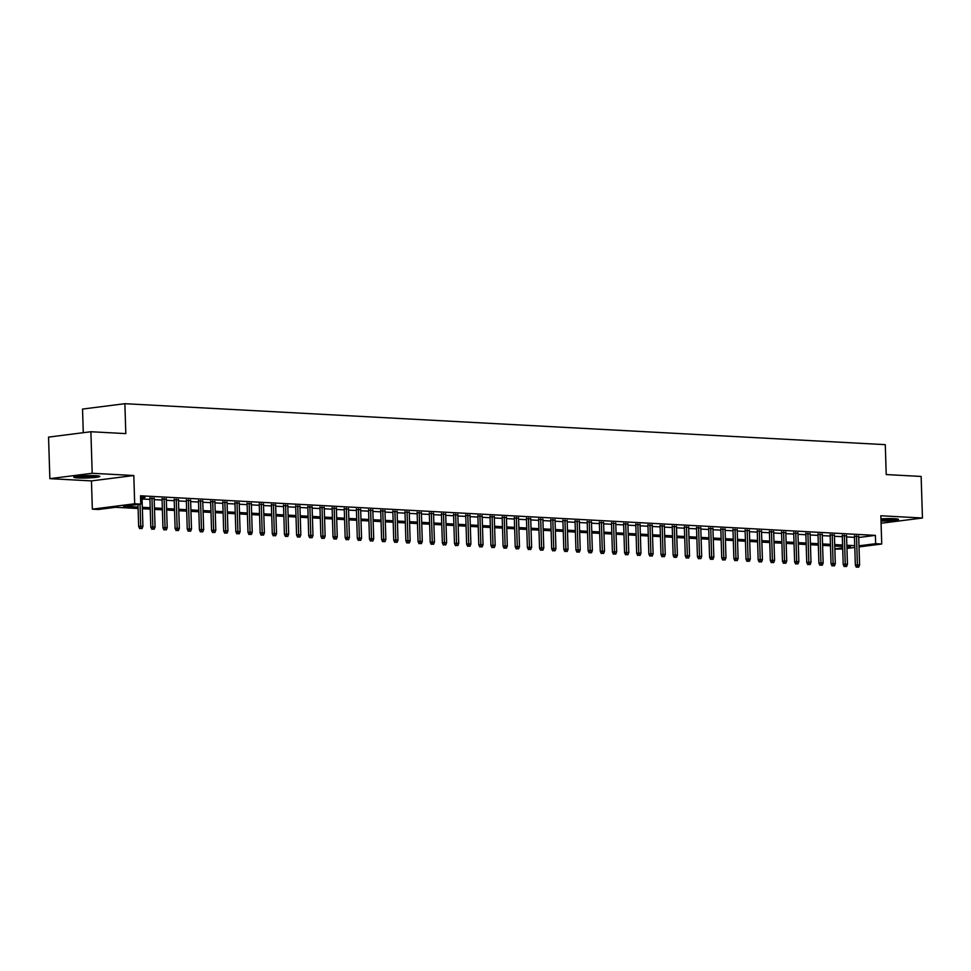 <?xml version="1.0" encoding="UTF-8"?>
<svg xmlns="http://www.w3.org/2000/svg" width="971" height="971" viewBox="0 0 971 971"><rect width="100%" height="100%" fill="white"/><g stroke="black" fill="none" stroke-linecap="round" stroke-linejoin="round"><path stroke-width="1.46" d="M77.886 477.95A13.024 1.177 178.2 0 0 91.99 477.732A13.024 1.177 178.2 0 0 99.831 476.409A13.024 1.177 178.2 0 0 95.741 475.681A13.024 1.177 178.2 0 0 81.637 475.899A13.024 1.177 178.2 0 0 73.796 477.222A13.024 1.177 178.2 0 0 77.886 477.95M881.013 521.087A13.024 1.177 178.2 0 0 898.503 519.436A13.024 1.177 178.2 0 0 894.412 518.708A13.024 1.177 178.2 0 0 880.94 518.878M138.1 508.513L115.585 507.299L98.423 509.484L92.342 509.156L134.69 503.779L140.759 504.107L123.596 506.279L138.064 507.056M91.456 480.9L133.804 475.523L92.196 473.278L90.886 431.731L48.55 437.108L49.861 478.654L91.456 480.9L92.342 509.156M83.275 432.69L82.535 409.07L124.871 403.693L885.285 444.657L886.22 474.564L921.139 476.445L922.45 518.004L880.843 515.759L881.729 544.015L859.032 546.904M842.719 548.967L834.842 549.149M92.196 473.278L49.861 478.654M881.085 523.26L922.45 518.004M142.021 497.892L144.958 497.528L140.552 497.298M154.171 498.548L149.91 498.317M166.32 499.203L162.06 498.973M178.458 499.859L174.21 499.628M190.607 500.514L186.347 500.283M202.757 501.157L198.497 500.939M214.907 501.813L210.646 501.582M227.056 502.468L222.796 502.238M239.194 503.124L234.946 502.893M251.343 503.779L247.083 503.548M263.493 504.435L259.233 504.204M275.643 505.09L271.382 504.859M287.792 505.745L283.532 505.515M299.93 506.401L295.67 506.17M312.079 507.056L307.819 506.826M324.229 507.712L319.969 507.481M336.379 508.355L332.118 508.136M348.516 509.01L344.268 508.78M360.666 509.666L356.406 509.435M372.815 510.321L368.555 510.091M384.965 510.977L380.705 510.746M397.115 511.632L392.854 511.401M409.252 512.287L405.004 512.057M421.402 512.943L417.142 512.712M433.552 513.598L429.291 513.368M445.701 514.254L441.441 514.023M457.851 514.909L453.591 514.679M469.988 515.552L465.74 515.334M482.138 516.208L477.878 515.977M494.288 516.863L490.027 516.633M506.437 517.519L502.177 517.288M518.587 518.174L514.327 517.944M530.724 518.83L526.464 518.599M542.874 519.485L538.614 519.254M555.024 520.14L550.763 519.91M567.173 520.796L562.913 520.565M579.311 521.451L575.063 521.221M591.46 522.107L587.2 521.876M603.61 522.75L599.35 522.532M615.76 523.405L611.499 523.175M627.909 524.061L623.649 523.83M640.047 524.716L635.799 524.486M652.196 525.372L647.936 525.141M664.346 526.027L660.086 525.797M676.496 526.683L672.235 526.452M688.645 527.338L684.385 527.107M700.783 527.993L696.535 527.763M712.932 528.649L708.672 528.418M725.082 529.304L720.822 529.074M737.232 529.948L732.971 529.729M749.381 530.603L745.121 530.372M761.519 531.258L757.259 531.028M773.669 531.914L769.408 531.683M785.818 532.569L781.558 532.339M797.968 533.225L793.708 532.994M810.105 533.88L805.857 533.649M822.255 534.536L817.995 534.305M834.405 535.191L830.144 534.96M846.554 535.846L842.294 535.616M858.728 537.497L875.405 535.373L140.504 495.793L140.759 504.107M142.057 498.985L149.947 499.41M154.207 499.628L162.096 500.053M166.344 500.283L174.234 500.708M178.494 500.939L186.383 501.364M190.644 501.594L198.533 502.019M202.793 502.25L210.683 502.675M214.943 502.905L222.832 503.33M227.08 503.561L234.97 503.985M239.23 504.216L247.12 504.641M251.38 504.871L259.269 505.296M263.529 505.527L271.419 505.952M275.679 506.182L283.568 506.607M287.817 506.826L295.706 507.25M299.966 507.481L307.856 507.906M312.116 508.136L320.005 508.561M324.265 508.792L332.155 509.217M336.403 509.447L344.292 509.872M348.553 510.103L356.442 510.528M360.702 510.758L368.592 511.183M372.852 511.414L380.741 511.838M385.002 512.069L392.891 512.494M397.139 512.724L405.028 513.149M409.289 513.38L417.178 513.805M421.438 514.023L429.328 514.448M433.588 514.679L441.477 515.103M445.738 515.334L453.627 515.759M457.875 515.989L465.764 516.414M470.025 516.645L477.914 517.07M482.174 517.3L490.064 517.725M494.324 517.956L502.213 518.38M506.474 518.611L514.363 519.036M518.611 519.267L526.5 519.691M530.761 519.922L538.65 520.347M542.91 520.577L550.8 521.002M555.06 521.221L562.949 521.658M567.198 521.876L575.087 522.301M579.347 522.532L587.237 522.956M591.497 523.187L599.386 523.612M603.646 523.842L611.536 524.267M615.796 524.498L623.685 524.923M627.934 525.153L635.823 525.578M640.083 525.809L647.973 526.233M652.233 526.464L660.122 526.889M664.382 527.119L672.272 527.544M676.532 527.775L684.421 528.2M688.67 528.43L696.559 528.855M700.819 529.074L708.709 529.498M712.969 529.729L720.858 530.154M725.119 530.384L733.008 530.809M737.268 531.04L745.158 531.465M749.406 531.695L757.295 532.12M761.555 532.351L769.445 532.776M773.705 533.006L781.594 533.431M785.855 533.662L793.744 534.086M797.992 534.317L805.881 534.742M810.142 534.972L818.031 535.397M822.291 535.628L830.181 536.053M834.441 536.271L842.33 536.696M846.591 536.927L854.48 537.351M858.704 536.502L854.444 536.271M133.804 475.523L134.69 503.779M875.405 535.373L875.66 543.687L881.729 544.015M90.886 431.731L125.817 433.612L124.871 403.693M846.918 547.341L850.487 546.891L846.894 546.697M842.634 546.467L834.744 546.042M830.484 545.811L822.595 545.386M818.347 545.156L810.457 544.731M806.197 544.5L798.308 544.076M794.047 543.845L786.158 543.42M781.898 543.19L774.008 542.765M769.748 542.534L761.859 542.109M757.611 541.879L749.721 541.454M745.461 541.223L737.572 540.798M733.311 540.568L725.422 540.143M721.162 539.925L713.272 539.5M709.012 539.269L701.123 538.844M696.875 538.614L688.985 538.189M684.725 537.958L676.836 537.533M672.575 537.303L664.686 536.878M660.426 536.647L652.536 536.223M648.276 535.992L640.399 535.567M636.139 535.337L628.249 534.912M623.989 534.681L616.1 534.256M611.839 534.026L603.95 533.601M599.69 533.37L591.8 532.945M587.552 532.727L579.663 532.302M575.402 532.072L567.513 531.647M563.253 531.416L555.363 530.991M551.103 530.761L543.214 530.336M538.954 530.105L531.064 529.681M526.816 529.45L518.927 529.025M514.666 528.794L506.777 528.37M502.517 528.139L494.627 527.714M490.367 527.484L482.478 527.059M478.218 526.828L470.328 526.403M466.08 526.173L458.191 525.748M453.93 525.529L446.041 525.105M441.781 524.874L433.891 524.449M429.631 524.219L421.742 523.794M417.481 523.563L409.604 523.138M405.344 522.908L397.455 522.483M393.194 522.252L385.305 521.828M381.045 521.597L373.155 521.172M368.895 520.942L361.006 520.517M356.758 520.286L348.868 519.861M344.608 519.631L336.719 519.206M332.458 518.975L324.569 518.55M320.309 518.332L312.419 517.907M308.159 517.677L300.27 517.252M296.021 517.021L288.132 516.596M283.872 516.366L275.982 515.941M271.722 515.71L263.833 515.285M259.573 515.055L251.683 514.63M247.423 514.399L239.534 513.975M235.285 513.744L227.396 513.319M223.136 513.089L215.246 512.664M210.986 512.433L203.097 512.008M198.837 511.778L190.947 511.353M186.687 511.134L178.81 510.71M174.549 510.479L166.66 510.054M162.4 509.824L154.51 509.399M150.25 509.168L142.361 508.743M834.829 548.87L842.682 547.875M854.796 547.438L846.943 548.433M858.995 545.811L875.66 543.687M142.312 507.287L150.202 507.712M154.462 507.942L162.351 508.367M166.611 508.598L174.501 509.022M178.761 509.253L186.65 509.678M190.911 509.909L198.8 510.333M203.048 510.564L210.938 510.989M215.198 511.219L223.087 511.644M227.348 511.875L235.237 512.3M239.497 512.518L247.387 512.955M251.635 513.174L259.524 513.598M263.784 513.829L271.674 514.254M275.934 514.484L283.823 514.909M288.084 515.14L295.973 515.565M300.233 515.795L308.123 516.22M312.371 516.451L320.26 516.875M324.52 517.106L332.41 517.531M336.67 517.761L344.559 518.186M348.82 518.417L356.709 518.842M360.969 519.072L368.859 519.497M373.107 519.728L380.996 520.153M385.256 520.371L393.146 520.796M397.406 521.026L405.295 521.451M409.556 521.682L417.445 522.107M421.705 522.337L429.595 522.762M433.843 522.993L441.732 523.418M445.992 523.648L453.882 524.073M458.142 524.304L466.031 524.728M470.292 524.959L478.181 525.384M482.429 525.614L490.319 526.039M494.579 526.27L502.468 526.695M506.728 526.925L514.618 527.35M518.878 527.569L526.768 527.993M531.028 528.224L538.917 528.649M543.165 528.879L551.055 529.304M555.315 529.535L563.204 529.96M567.465 530.19L575.354 530.615M579.614 530.846L587.504 531.271M591.764 531.501L599.653 531.926M603.901 532.157L611.791 532.581M616.051 532.812L623.94 533.237M628.201 533.467L636.09 533.892M640.35 534.123L648.24 534.548M652.5 534.766L660.389 535.191M664.637 535.422L672.527 535.846M676.787 536.077L684.676 536.502M688.937 536.732L696.826 537.157M701.086 537.388L708.976 537.813M713.224 538.043L721.113 538.468M725.373 538.699L733.263 539.123M737.523 539.354L745.412 539.779M749.673 540.01L757.562 540.434M761.822 540.665L769.712 541.09M773.96 541.32L781.849 541.745M786.109 541.964L793.999 542.388M798.259 542.619L806.148 543.044M810.409 543.275L818.298 543.699M822.558 543.93L830.448 544.355M834.696 544.585L842.585 545.01M846.846 545.241L854.735 545.666M854.419 535.749L855.354 565.11L857.405 564.855L856.495 535.858M857.502 567.1L858.716 567.161L857.502 567.1L857.405 564.855L859.59 564.976L858.68 535.98M855.354 565.11L856.361 567.246M858.716 567.161L859.59 564.976M895.044 518.745A11.276 1.02 -1.8 0 1 880.964 519.582M880.976 519.74A12.939 1.165 178.2 0 0 896.148 518.83M96.372 475.717A11.276 1.02 -1.8 0 1 77.219 476.324M76.114 476.482A12.939 1.165 178.2 0 0 97.476 475.814M842.282 535.094L843.204 564.454L845.256 564.2L844.345 535.203M845.353 566.445L846.566 566.506L845.353 566.445L845.256 564.2L847.452 564.321L846.53 535.324M843.204 564.454L844.212 566.591M846.566 566.506L847.452 564.321M830.132 534.438L831.055 563.811L833.118 563.544L832.208 534.548M833.215 565.79L834.429 565.85L833.215 565.79L833.118 563.544L835.303 563.666L834.392 534.669M831.055 563.811L832.062 565.935M834.429 565.85L835.303 563.666M817.983 533.783L818.905 563.156L820.968 562.889L820.058 533.892M821.065 565.134L822.279 565.195L821.065 565.134L820.968 562.889L823.153 563.01L822.243 534.014M818.905 563.156L819.912 565.28M822.279 565.195L823.153 563.01M805.833 533.128L806.755 562.5L808.819 562.233L807.908 533.249M808.916 564.479L810.13 564.552L808.916 564.479L808.819 562.233L811.003 562.355L810.093 533.358M806.755 562.5L807.775 564.624M810.13 564.552L811.003 562.355M793.695 532.472L794.618 561.845L796.669 561.578L795.759 532.594M796.766 563.823L797.98 563.896L796.766 563.823L796.669 561.578L798.854 561.699L797.944 532.703M794.618 561.845L795.625 563.969M797.98 563.896L798.854 561.699M781.546 531.829L782.468 561.189L784.519 560.922L783.609 531.938M784.617 563.168L785.83 563.241L784.617 563.168L784.519 560.922L786.716 561.044L785.806 532.047M782.468 561.189L783.476 563.314M785.83 563.241L786.716 561.044M769.396 531.173L770.319 560.534L772.382 560.267L771.472 531.283M772.479 562.512L773.693 562.585L772.479 562.512L772.382 560.267L774.567 560.388L773.656 531.404M770.319 560.534L771.326 562.658M773.693 562.585L774.567 560.388M757.246 530.518L758.169 559.879L760.232 559.624L759.322 530.627M760.329 561.869L761.543 561.93L760.329 561.869L760.232 559.624L762.417 559.733L761.507 530.749M758.169 559.879L759.188 562.003M761.543 561.93L762.417 559.733M745.097 529.863L746.019 559.223L748.083 558.968L747.172 529.972M748.18 561.214L749.394 561.274L748.18 561.214L748.083 558.968L750.267 559.078L749.357 530.093M746.019 559.223L747.039 561.359M749.394 561.274L750.267 559.078M732.959 529.207L733.882 558.568L735.933 558.313L735.023 529.316M736.03 560.558L737.244 560.619L736.03 560.558L735.933 558.313L738.118 558.422L737.207 529.438M733.882 558.568L734.889 560.704M737.244 560.619L738.118 558.422M720.81 528.552L721.732 557.912L723.796 557.657L722.873 528.661M723.88 559.903L725.106 559.964L723.88 559.903L723.796 557.657L725.98 557.779L725.07 528.782M721.732 557.912L722.74 560.049M725.106 559.964L725.98 557.779M708.66 527.896L709.583 557.257L711.646 557.002L710.736 528.006M711.743 559.247L712.957 559.308L711.743 559.247L711.646 557.002L713.831 557.123L712.92 528.127M709.583 557.257L710.59 559.393M712.957 559.308L713.831 557.123M696.51 527.241L697.433 556.614L699.496 556.347L698.586 527.35M699.593 558.592L700.807 558.653L699.593 558.592L699.496 556.347L701.681 556.468L700.771 527.471M697.433 556.614L698.452 558.738M700.807 558.653L701.681 556.468M684.361 526.585L685.283 555.958L687.347 555.691L686.436 526.695M687.444 557.937L688.657 557.997L687.444 557.937L687.347 555.691L689.531 555.813L688.621 526.816M685.283 555.958L686.303 558.082M688.657 557.997L689.531 555.813M672.223 525.93L673.146 555.303L675.197 555.036L674.287 526.051M675.294 557.281L676.508 557.354L675.294 557.281L675.197 555.036L677.394 555.157L676.471 526.161M673.146 555.303L674.153 557.427M676.508 557.354L677.394 555.157M660.074 525.275L660.996 554.647L663.059 554.38L662.149 525.396M663.144 556.626L664.37 556.699L663.144 556.626L663.059 554.38L665.244 554.502L664.334 525.505M660.996 554.647L662.004 556.771M664.37 556.699L665.244 554.502M647.924 524.631L648.846 553.992L650.91 553.725L650 524.741M651.007 555.97L652.221 556.043L651.007 555.97L650.91 553.725L653.095 553.846L652.184 524.85M648.846 553.992L649.854 556.116M652.221 556.043L653.095 553.846M635.774 523.976L636.697 553.336L638.76 553.069L637.85 524.085M638.857 555.315L640.071 555.388L638.857 555.315L638.76 553.069L640.945 553.191L640.035 524.194M636.697 553.336L637.716 555.461M640.071 555.388L640.945 553.191M623.625 523.32L624.559 552.681L626.611 552.426L625.7 523.43M626.708 554.659L627.921 554.732L626.708 554.659L626.611 552.426L628.795 552.535L627.885 523.551M624.559 552.681L625.567 554.805M627.921 554.732L628.795 552.535M611.487 522.665L612.41 552.026L614.461 551.771L613.551 522.774M614.558 554.016L615.772 554.077L614.558 554.016L614.461 551.771L616.658 551.88L615.735 522.896M612.41 552.026L613.417 554.162M615.772 554.077L616.658 551.88M599.338 522.01L600.26 551.37L602.323 551.115L601.413 522.119M602.421 553.361L603.634 553.421L602.421 553.361L602.323 551.115L604.508 551.225L603.598 522.24M600.26 551.37L601.267 553.506M603.634 553.421L604.508 551.225M587.188 521.354L588.11 550.715L590.174 550.46L589.263 521.463M590.271 552.705L591.485 552.766L590.271 552.705L590.174 550.46L592.359 550.569L591.448 521.585M588.11 550.715L589.118 552.851M591.485 552.766L592.359 550.569M575.038 520.699L575.961 550.059L578.024 549.804L577.114 520.808M578.121 552.05L579.335 552.111L578.121 552.05L578.024 549.804L580.209 549.926L579.299 520.929M575.961 550.059L576.98 552.196M579.335 552.111L580.209 549.926M562.901 520.043L563.823 549.416L565.875 549.149L564.964 520.153M565.972 551.394L567.185 551.455L565.972 551.394L565.875 549.149L568.059 549.27L567.149 520.274M563.823 549.416L564.831 551.54M567.185 551.455L568.059 549.27M550.751 519.388L551.674 548.761L553.725 548.494L552.815 519.497M553.822 550.739L555.036 550.8L553.822 550.739L553.725 548.494L555.922 548.615L555.011 519.619M551.674 548.761L552.681 550.885M555.036 550.8L555.922 548.615M538.602 518.732L539.524 548.105L541.587 547.838L540.677 518.854M541.684 550.084L542.898 550.156L541.684 550.084L541.587 547.838L543.772 547.96L542.862 518.963M539.524 548.105L540.531 550.229M542.898 550.156L543.772 547.96M526.452 518.077L527.374 547.45L529.438 547.183L528.527 518.198M529.535 549.428L530.749 549.501L529.535 549.428L529.438 547.183L531.623 547.304L530.712 518.308M527.374 547.45L528.394 549.574M530.749 549.501L531.623 547.304M514.302 517.422L515.225 546.794L517.288 546.527L516.378 517.543M517.385 548.773L518.599 548.846L517.385 548.773L517.288 546.527L519.473 546.649L518.563 517.652M515.225 546.794L516.244 548.918M518.599 548.846L519.473 546.649M502.165 516.778L503.087 546.139L505.138 545.872L504.228 516.888M505.236 548.117L506.449 548.19L505.236 548.117L505.138 545.872L507.323 545.993L506.413 516.997M503.087 546.139L504.095 548.263M506.449 548.19L507.323 545.993M490.015 516.123L490.938 545.484L493.001 545.229L492.079 516.232M493.086 547.462L494.312 547.535L493.086 547.462L493.001 545.229L495.186 545.338L494.275 516.354M490.938 545.484L491.945 547.608M494.312 547.535L495.186 545.338M477.866 515.467L478.788 544.828L480.851 544.573L479.941 515.577M480.948 546.819L482.162 546.879L480.948 546.819L480.851 544.573L483.036 544.682L482.126 515.698M478.788 544.828L479.795 546.964M482.162 546.879L483.036 544.682M465.716 514.812L466.638 544.173L468.702 543.918L467.791 514.921M468.799 546.163L470.013 546.224L468.799 546.163L468.702 543.918L470.886 544.027L469.976 515.043M466.638 544.173L467.658 546.309M470.013 546.224L470.886 544.027M453.566 514.157L454.489 543.517L456.552 543.262L455.642 514.266M456.649 545.508L457.863 545.568L456.649 545.508L456.552 543.262L458.737 543.372L457.827 514.387M454.489 543.517L455.508 545.653M457.863 545.568L458.737 543.372M441.429 513.501L442.351 542.862L444.402 542.607L443.492 513.61M444.5 544.852L445.713 544.913L444.5 544.852L444.402 542.607L446.599 542.728L445.677 513.732M442.351 542.862L443.359 544.998M445.713 544.913L446.599 542.728M429.279 512.846L430.202 542.219L432.265 541.952L431.355 512.955M432.35 544.197L433.576 544.258L432.35 544.197L432.265 541.952L434.45 542.073L433.539 513.076M430.202 542.219L431.209 544.343M433.576 544.258L434.45 542.073M417.129 512.19L418.052 541.563L420.115 541.296L419.205 512.3M420.212 543.542L421.426 543.602L420.212 543.542L420.115 541.296L422.3 541.417L421.39 512.421M418.052 541.563L419.059 543.687M421.426 543.602L422.3 541.417M404.98 511.535L405.902 540.908L407.966 540.641L407.055 511.644M408.063 542.886L409.276 542.947L408.063 542.886L407.966 540.641L410.15 540.762L409.24 511.766M405.902 540.908L406.922 543.032M409.276 542.947L410.15 540.762M392.83 510.88L393.753 540.252L395.816 539.985L394.906 511.001M395.913 542.231L397.127 542.304L395.913 542.231L395.816 539.985L398.001 540.107L397.09 511.11M393.753 540.252L394.772 542.376M397.127 542.304L398.001 540.107M380.693 510.224L381.615 539.597L383.666 539.33L382.756 510.345M383.763 541.575L384.977 541.648L383.763 541.575L383.666 539.33L385.863 539.451L384.941 510.455M381.615 539.597L382.623 541.721M384.977 541.648L385.863 539.451M368.543 509.581L369.466 538.941L371.529 538.674L370.619 509.69M371.626 540.92L372.84 540.993L371.626 540.92L371.529 538.674L373.714 538.796L372.803 509.799M369.466 538.941L370.473 541.065M372.84 540.993L373.714 538.796M356.393 508.925L357.316 538.286L359.379 538.019L358.469 509.035M359.476 540.264L360.69 540.337L359.476 540.264L359.379 538.019L361.564 538.14L360.654 509.156M357.316 538.286L358.323 540.41M360.69 540.337L361.564 538.14M344.244 508.27L345.166 537.631L347.23 537.376L346.319 508.379M347.327 539.621L348.54 539.682L347.327 539.621L347.23 537.376L349.414 537.485L348.504 508.501M345.166 537.631L346.186 539.767M348.54 539.682L349.414 537.485M332.106 507.615L333.029 536.975L335.08 536.72L334.17 507.724M335.177 538.966L336.391 539.026L335.177 538.966L335.08 536.72L337.265 536.829L336.354 507.845M333.029 536.975L334.036 539.111M336.391 539.026L337.265 536.829M319.957 506.959L320.879 536.32L322.93 536.065L322.02 507.068M323.027 538.31L324.241 538.371L323.027 538.31L322.93 536.065L325.127 536.174L324.217 507.19M320.879 536.32L321.887 538.456M324.241 538.371L325.127 536.174M307.807 506.304L308.729 535.664L310.793 535.409L309.883 506.413M310.89 537.655L312.104 537.716L310.89 537.655L310.793 535.409L312.978 535.531L312.067 506.534M308.729 535.664L309.737 537.8M312.104 537.716L312.978 535.531M295.657 505.648L296.58 535.009L298.643 534.754L297.733 505.757M298.74 536.999L299.954 537.06L298.74 536.999L298.643 534.754L300.828 534.875L299.918 505.879M296.58 535.009L297.599 537.145M299.954 537.06L300.828 534.875M283.508 504.993L284.43 534.366L286.494 534.099L285.583 505.102M286.591 536.344L287.804 536.405L286.591 536.344L286.494 534.099L288.678 534.22L287.768 505.223M284.43 534.366L285.45 536.49M287.804 536.405L288.678 534.22M271.37 504.337L272.293 533.71L274.344 533.443L273.434 504.447M274.441 535.689L275.655 535.749L274.441 535.689L274.344 533.443L276.529 533.565L275.618 504.568M272.293 533.71L273.3 535.834M275.655 535.749L276.529 533.565M259.221 503.682L260.143 533.055L262.206 532.788L261.284 503.803M262.291 535.033L263.517 535.106L262.291 535.033L262.206 532.788L264.391 532.909L263.481 503.913M260.143 533.055L261.15 535.179M263.517 535.106L264.391 532.909M247.071 503.027L247.993 532.399L250.057 532.132L249.146 503.148M250.154 534.378L251.368 534.451L250.154 534.378L250.057 532.132L252.242 532.254L251.331 503.257M247.993 532.399L249.001 534.523M251.368 534.451L252.242 532.254M234.921 502.383L235.844 531.744L237.907 531.477L236.997 502.493M238.004 533.722L239.218 533.795L238.004 533.722L237.907 531.477L240.092 531.598L239.182 502.602M235.844 531.744L236.863 533.868M239.218 533.795L240.092 531.598M222.772 501.728L223.694 531.088L225.758 530.821L224.847 501.837M225.855 533.067L227.068 533.14L225.855 533.067L225.758 530.821L227.942 530.943L227.032 501.958M223.694 531.088L224.714 533.213M227.068 533.14L227.942 530.943M210.634 501.072L211.557 530.433L213.608 530.178L212.698 501.182M213.705 532.424L214.919 532.484L213.705 532.424L213.608 530.178L215.805 530.287L214.882 501.303M211.557 530.433L212.564 532.557M214.919 532.484L215.805 530.287M198.485 500.417L199.407 529.778L201.47 529.523L200.56 500.526M201.555 531.768L202.781 531.829L201.555 531.768L201.47 529.523L203.655 529.632L202.745 500.648M199.407 529.778L200.414 531.914M202.781 531.829L203.655 529.632M186.335 499.762L187.257 529.122L189.321 528.867L188.41 499.871M189.418 531.113L190.632 531.173L189.418 531.113L189.321 528.867L191.505 528.977L190.595 499.992M187.257 529.122L188.265 531.258M190.632 531.173L191.505 528.977M174.185 499.106L175.108 528.467L177.171 528.212L176.261 499.215M177.268 530.457L178.482 530.518L177.268 530.457L177.171 528.212L179.356 528.333L178.446 499.337M175.108 528.467L176.127 530.603M178.482 530.518L179.356 528.333M162.036 498.451L162.958 527.811L165.021 527.556L164.111 498.56M165.119 529.802L166.332 529.863L165.119 529.802L165.021 527.556L167.206 527.678L166.296 498.681M162.958 527.811L163.978 529.948M166.332 529.863L167.206 527.678M149.898 497.795L150.821 527.168L152.872 526.901L151.962 497.905M152.969 529.146L154.183 529.207L152.969 529.146L152.872 526.901L155.069 527.022L154.146 498.026M150.821 527.168L151.828 529.292M154.183 529.207L155.069 527.022M137.979 504.459L138.671 526.513L140.734 526.246L140.042 504.192M140.831 528.491L142.045 528.552L140.831 528.491L140.734 526.246L142.919 526.367L142.009 497.37M138.671 526.513L139.678 528.637M142.045 528.552L142.919 526.367"/></g></svg>
